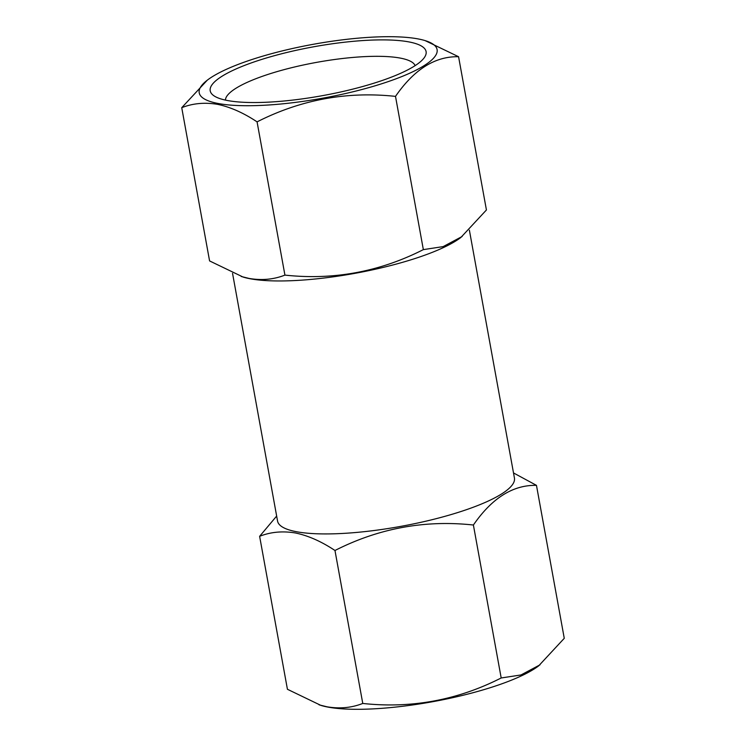 <?xml version="1.0" encoding="UTF-8"?>
<svg xmlns="http://www.w3.org/2000/svg" width="746" height="746" viewBox="0 0 746 746"><rect width="100%" height="100%" fill="white"/><g stroke="black" fill="none" stroke-linecap="round" stroke-linejoin="round"><path stroke-width="1.12" d="M259.627 536.318L287.424 689.276L320.929 705.408A120.88 27.35 -10.3 0 0 327.932 707.087A120.88 27.35 -10.3 0 0 439.832 700.363A120.88 27.35 -10.3 0 0 538.696 665.833L564.265 638.315L536.467 485.357C513.006 484.835 491.978 498.058 473.393 525.016C424.875 519.775 378.735 528.271 334.973 550.492C321.405 541.475 308.21 535.628 295.407 532.97C282.529 530.844 270.602 531.954 259.627 536.318L276.654 516.064M319.064 704.839L326.99 706.798C339.71 708.942 351.627 707.823 362.77 703.45L334.973 550.492M232.547 273.344L277.568 521.081A120.376 27.238 -10.3 0 0 296.507 531.721A120.376 27.238 -10.3 0 0 431.925 519.738A120.376 27.238 -10.3 0 0 514.432 478.037L469.393 230.216M225.432 100.104A96.504 21.839 169.7 0 1 293.765 67.177A96.504 21.839 169.7 0 1 400.22 58.085A96.504 21.839 169.7 0 1 415.121 65.629M408.827 41.897A109.709 24.823 169.7 0 1 424.176 57.806A109.709 24.823 169.7 0 1 338.628 92.439A109.709 24.823 169.7 0 1 227.483 100.523A109.709 24.823 169.7 0 1 214.195 95.964A109.709 24.823 169.7 0 1 273.595 55.913A109.709 24.823 169.7 0 1 408.827 41.897M418.068 38.913A120.88 27.35 -10.3 0 0 306.168 45.637A120.88 27.35 -10.3 0 0 207.304 80.167A120.88 27.35 -10.3 0 0 218.242 103.507A120.88 27.35 -10.3 0 0 376.777 85.296A120.88 27.35 -10.3 0 0 425.071 40.592A120.88 27.35 -10.3 0 0 418.068 38.913M425.071 40.592L458.576 56.724C435.114 56.202 414.086 69.425 395.501 96.383C346.983 91.152 300.843 99.647 257.072 121.868C243.504 112.842 230.318 107.004 217.506 104.337C204.637 102.211 192.71 103.33 181.735 107.685L207.304 80.167M181.735 107.685L209.579 260.923L243.084 277.055A120.88 27.35 -10.3 0 0 250.087 278.743A120.88 27.35 -10.3 0 0 361.987 272.02A120.88 27.35 -10.3 0 0 460.851 237.489L486.429 209.971L458.576 56.724M241.228 276.486L249.145 278.454C261.865 280.589 273.791 279.48 284.925 275.106C333.443 280.337 379.583 271.842 423.346 249.621L443.161 246.609L462.175 236.463M423.346 249.621L395.501 96.383M284.925 275.106L257.072 121.868M513.509 472.945L536.467 485.357M362.77 703.45C411.288 708.691 457.429 700.196 501.191 677.974L473.393 525.016M501.191 677.974L521.006 674.953L540.02 664.817"/></g></svg>
